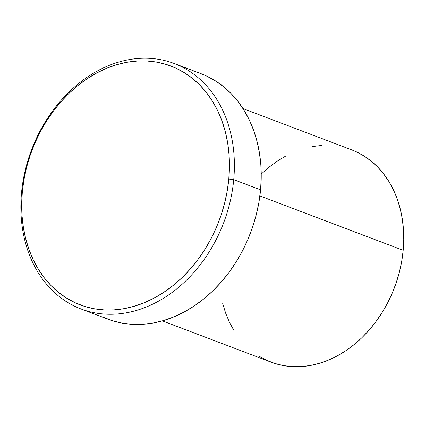 <?xml version="1.0" encoding="UTF-8"?>
<svg xmlns="http://www.w3.org/2000/svg" width="425" height="425" viewBox="0 0 425 425"><rect width="100%" height="100%" fill="white"/><g stroke="black" fill="none" stroke-linecap="round" stroke-linejoin="round"><path stroke-width="0.64" d="M81.026 308.986L107.876 319.175A131.288 102.749 -69.2 0 0 260.578 189.842L233.734 179.648A131.288 102.749 110.8 0 1 81.026 308.986A131.288 102.749 110.8 0 1 21.526 192.838L22.328 191.872A127.739 99.971 110.8 0 1 137.105 61.041A127.739 99.971 110.8 0 1 228.799 179.042L233.734 179.648A131.288 102.749 -69.2 0 0 139.49 58.368A131.288 102.749 -69.2 0 0 21.526 192.838A131.288 102.749 110.8 0 1 174.229 63.5A131.288 102.749 110.8 0 1 233.734 179.648L260.578 189.842A131.288 102.749 -69.2 0 0 201.073 73.695L174.229 63.5M351.624 149.828L356.017 151.661L363.726 155.8L370.935 160.9L377.565 166.913L383.562 173.788L388.864 181.454L393.422 189.837L397.189 198.857L400.127 208.431L402.215 218.461L403.426 228.852L403.75 239.509L403.187 250.32L259.898 195.914L403.187 250.32A113.549 88.862 -69.2 0 0 351.725 149.866L242.999 108.588M261.136 174.149L268.972 167.232L277.212 161.176L285.781 156.028M312.635 146.519L321.683 145.43M162.393 320.896L271.118 362.174A113.549 88.862 -69.2 0 0 403.187 250.32L401.737 261.189L399.42 272.005L396.254 282.668L392.275 293.075L387.515 303.126L382.022 312.72L375.849 321.773L369.054 330.193L361.707 337.896L353.871 344.808L345.631 350.869L337.057 356.017L328.243 360.198L319.26 363.38L310.207 365.527L301.16 366.616L292.214 366.642L283.454 365.601L274.964 363.508L266.826 360.379L259.117 356.246M233.978 330.592L229.42 322.208L225.654 313.183L222.716 303.615M22.328 191.872L21.696 204.037L22.058 216.022L23.423 227.715L25.771 238.999L29.075 249.767L33.315 259.914L38.441 269.349L44.402 277.971L51.149 285.706L58.613 292.474L66.72 298.212L75.395 302.86L84.554 306.382L94.106 308.736L103.96 309.905L114.022 309.878L124.196 308.651L134.385 306.234L144.489 302.658L154.408 297.952L164.05 292.161L173.32 285.345L182.134 277.567L190.4 268.898L198.045 259.431L204.988 249.247L211.167 238.452L216.527 227.147L221.005 215.438L224.565 203.437L227.173 191.271L228.799 179.042L229.436 166.876L229.07 154.891L227.704 143.204L225.356 131.92L222.052 121.152L217.812 110.999L212.691 101.57L206.725 92.948L199.978 85.213L192.514 78.444L184.407 72.707L175.732 68.058L166.579 64.536L157.027 62.178L147.167 61.009L137.105 61.041L126.932 62.268L116.742 64.685L106.643 68.26L96.719 72.967L87.077 78.758L77.807 85.574L68.993 93.351L60.727 102.016L53.083 111.488L46.139 121.672L39.961 132.467L34.606 143.772L30.122 155.481L26.562 167.477L23.954 179.648L22.328 191.872L21.526 192.838A131.288 102.749 -69.2 0 0 115.765 314.118A131.288 102.749 -69.2 0 0 233.734 179.648L228.799 179.042A127.739 99.971 110.8 0 1 114.022 309.878A127.739 99.971 110.8 0 1 22.328 191.872M200.961 73.652L206.04 75.772L214.954 80.553L223.284 86.45L230.956 93.404L237.888 101.352L244.019 110.213L249.289 119.908L253.64 130.342L257.04 141.408L259.452 153.005L260.854 165.022L261.232 177.337L260.578 189.842L258.905 202.406L256.227 214.917L252.567 227.248L247.961 239.28L242.457 250.899L236.109 261.997L228.969 272.462L221.112 282.195L212.617 291.098L203.559 299.094L194.028 306.101L184.121 312.051L173.926 316.891L163.54 320.567L153.069 323.048L142.614 324.307L132.271 324.339L122.14 323.138L112.322 320.716L102.914 317.098"/></g></svg>
